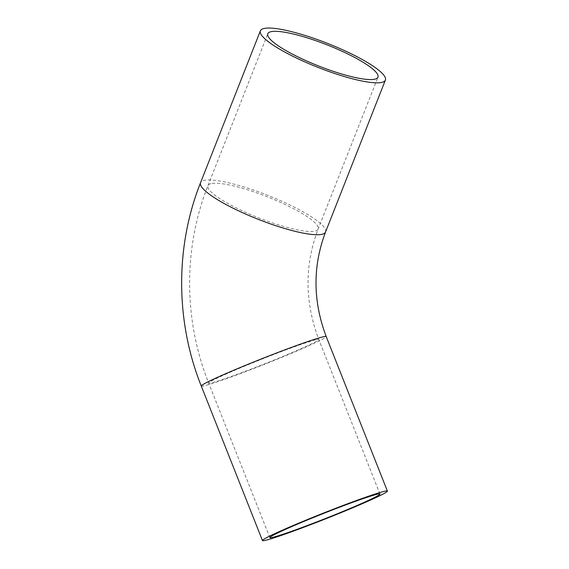 <?xml version="1.0" encoding="UTF-8"?>
<svg xmlns="http://www.w3.org/2000/svg" width="569" height="569" viewBox="0 0 569 569"><rect width="100%" height="100%" fill="white"/><g stroke="black" fill="none" stroke-linecap="round" stroke-linejoin="round"><path stroke-width="0.43" stroke-dasharray="2.85 2.13" d="M325.568 231.974A67.185 12.902 21.5 0 0 275.993 198.702A67.185 12.902 21.5 0 0 203.958 180.451A67.185 12.902 21.5 0 0 200.544 182.734M201.27 386.031A67.185 3.073 158.4 0 0 204.861 385.654A67.185 3.073 158.4 0 0 274.905 360.134A67.185 3.073 158.4 0 0 326.208 336.564M315.617 339.828A59.212 2.71 158.4 0 0 253.895 362.318A59.212 2.71 158.4 0 0 208.688 383.093A59.212 2.71 158.4 0 0 211.853 382.766A59.212 2.71 158.4 0 0 273.582 360.277A59.212 2.71 158.4 0 0 318.789 339.501A59.212 2.71 158.4 0 0 315.617 339.828M210.971 183.645A59.212 11.373 21.5 0 0 207.962 185.658A59.212 11.373 21.5 0 0 251.654 214.982A59.212 11.373 21.5 0 0 315.141 231.064A59.212 11.373 21.5 0 0 318.149 229.051A59.212 11.373 21.5 0 0 274.457 199.726A59.212 11.373 21.5 0 0 210.971 183.645M269.862 537.613L208.688 383.093C183.559 320.297 183.218 247.842 207.962 185.658L267.786 33.749M379.964 494.02L318.789 339.501C304.664 302.068 304.451 265.254 318.149 229.051L377.972 77.135"/><path stroke-width="0.85" d="M266.043 540.173A67.185 3.073 158.4 0 0 336.087 514.653A67.185 3.073 158.4 0 0 387.382 491.083A67.185 3.073 158.4 0 0 383.791 491.46A67.185 3.073 158.4 0 0 313.747 516.979A67.185 3.073 158.4 0 0 262.451 540.55A67.185 3.073 158.4 0 0 266.043 540.173M376.799 494.347A59.212 2.71 158.4 0 0 315.077 516.837A59.212 2.71 158.4 0 0 269.862 537.613A59.212 2.71 158.4 0 0 273.035 537.285A59.212 2.71 158.4 0 0 334.757 514.796A59.212 2.71 158.4 0 0 379.964 494.02A59.212 2.71 158.4 0 0 376.799 494.347M263.781 28.542A67.185 12.902 -158.5 0 1 335.817 46.786A67.185 12.902 -158.5 0 1 385.391 80.058A67.185 12.902 -158.5 0 1 381.977 82.341A67.185 12.902 -158.5 0 1 309.941 64.098A67.185 12.902 -158.5 0 1 260.367 30.826A67.185 12.902 -158.5 0 1 263.781 28.542M374.964 79.148A59.212 11.373 -158.5 0 1 311.478 63.067A59.212 11.373 -158.5 0 1 267.786 33.749A59.212 11.373 -158.5 0 1 270.794 31.736A59.212 11.373 -158.5 0 1 334.28 47.817A59.212 11.373 -158.5 0 1 377.972 77.135A59.212 11.373 -158.5 0 1 374.964 79.148M322.154 234.257A67.185 12.902 21.5 0 0 325.568 231.974C312.616 266.185 312.822 301.044 326.208 336.564A67.185 3.073 158.4 0 0 322.609 336.94A67.185 3.073 158.4 0 0 252.565 362.46A67.185 3.073 158.4 0 0 201.27 386.031C175.408 321.378 175.053 246.797 200.544 182.734A67.185 12.902 21.5 0 0 250.118 216.007A67.185 12.902 21.5 0 0 322.154 234.257M387.382 491.083L326.208 336.564M325.568 231.974L385.391 80.058M200.544 182.734L260.367 30.826M262.451 540.55L201.27 386.031"/></g></svg>
